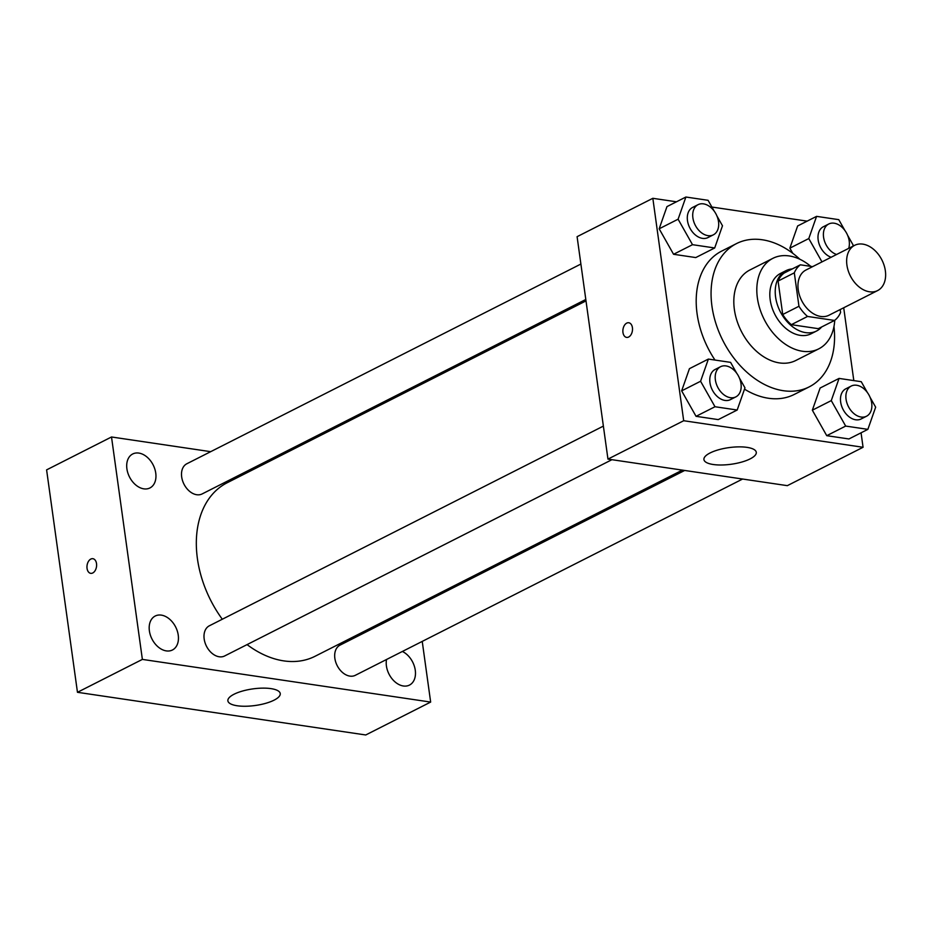 <?xml version="1.0" encoding="UTF-8"?>
<svg xmlns="http://www.w3.org/2000/svg" width="932" height="932" viewBox="0 0 932 932"><rect width="100%" height="100%" fill="white"/><g stroke="black" fill="none" stroke-linecap="round" stroke-linejoin="round"><path stroke-width="1.4" d="M846.92 265.107A25.374 17.685 -116.9 0 1 854.667 245.326A25.374 17.685 -116.9 0 1 881.905 259.958A25.374 17.685 -116.9 0 1 877.606 290.586A25.374 17.685 -116.9 0 1 846.92 265.107M877.606 290.586L828.921 315.261A25.374 17.685 -116.9 0 1 798.235 289.782A25.374 17.685 -116.9 0 1 805.982 270L854.667 245.326M834.513 320.445L818.284 328.67L791.326 324.674L807.555 316.449L834.513 320.445A32.748 22.822 -116.9 0 0 840.594 312.43L840.186 309.552M812.634 266.634L800.39 264.816A32.748 22.822 -116.9 0 0 794.309 272.831L798.957 306.267A32.748 22.822 -116.9 0 0 807.555 316.449M794.309 272.831L778.08 281.056A32.748 22.822 -116.9 0 1 784.162 273.041L800.39 264.816M778.08 281.056L782.729 314.492L798.957 306.267M791.326 324.674A32.748 22.822 -116.9 0 1 782.729 314.492M792.305 268.917A33.832 23.58 63.1 0 0 785.932 270.688A33.832 23.58 63.1 0 0 780.189 311.509A33.832 23.58 63.1 0 0 816.514 331.035A33.832 23.58 63.1 0 0 821.709 326.934M816.514 331.035L811.108 333.773A33.832 23.58 -116.9 0 1 770.193 299.801A33.832 23.58 -116.9 0 1 780.527 273.425L785.932 270.688M810.77 266.354A50.736 35.358 63.1 0 0 789.194 255.939A50.736 35.358 63.1 0 0 772.873 258.339A50.736 35.358 63.1 0 0 764.275 319.583A50.736 35.358 63.1 0 0 818.75 348.859A50.736 35.358 63.1 0 0 834.734 320.282M772.873 258.339L749.887 269.989A50.736 35.358 63.1 0 0 741.278 331.233A50.736 35.358 63.1 0 0 795.765 360.509L818.75 348.859M799.889 259.271A80.338 55.99 63.1 0 0 762.353 239.78A80.338 55.99 63.1 0 0 736.501 243.59A80.338 55.99 63.1 0 0 722.883 340.564A80.338 55.99 63.1 0 0 809.139 386.908A80.338 55.99 63.1 0 0 833.965 326.526M809.139 386.908L794.262 394.446A80.338 55.99 -116.9 0 1 744.505 389.168M714.995 360.055A80.338 55.99 -116.9 0 1 697.089 313.781A80.338 55.99 -116.9 0 1 721.624 251.127L736.501 243.59M844.893 230.484L838.765 219.649L816.572 216.364L797.641 225.963L789.858 248.157L792.771 253.318L789.858 248.157L808.79 238.557L821.977 261.892M867.377 392.535L861.25 381.701L839.068 378.415L820.125 388.015L812.343 410.197L826.742 435.675L848.936 438.96L867.867 429.361L875.661 407.179L870.092 397.335M676.469 201.801L652.831 198.306L683.692 420.728L863.067 447.278L861.063 432.821M853.817 380.606L843.705 307.77M807.147 221.14L711.897 207.044M714.203 211.133L708.087 200.31L685.894 197.025L666.962 206.613L659.169 228.806L673.568 254.285L695.761 257.57L714.693 247.97L722.486 225.777L716.918 215.933M736.688 373.184L730.572 362.362L708.378 359.076L689.447 368.664L681.653 390.858L696.053 416.324L718.246 419.61L737.189 410.022L744.971 387.828L739.402 377.984M863.067 447.278L787.33 485.654L607.955 459.103L577.094 236.681L652.831 198.306M607.955 459.103L683.692 420.728M710.079 452.964A26.422 8.388 -7.9 0 1 738.563 446.871A26.422 8.388 -7.9 0 1 756.283 452.3A26.422 8.388 -7.9 0 1 731.259 464.241A26.422 8.388 -7.9 0 1 703.928 459.569A26.422 8.388 -7.9 0 1 710.079 452.964M626.607 337.396A7.398 4.753 98.4 0 1 622.96 332.479A7.398 4.753 98.4 0 1 628.774 322.752A7.398 4.753 98.4 0 1 632.397 330.767A7.398 4.753 98.4 0 1 626.607 337.396A7.398 4.753 98.4 0 1 622.96 332.479A7.398 4.753 98.4 0 1 628.774 322.752M222.305 619.232A97.254 67.78 -116.9 0 1 197.409 558.629A97.254 67.78 -116.9 0 1 227.117 482.788L586.007 300.896M682.364 470.124L315.051 656.279A97.254 67.78 -116.9 0 1 247.062 644.606M603.377 426.099L209.339 625.803A16.916 11.79 63.1 0 0 206.473 646.214A16.916 11.79 63.1 0 0 224.635 655.977L611.916 459.697M585.809 299.475L202.151 493.925A16.916 11.79 -116.9 0 1 181.682 476.939A16.916 11.79 -116.9 0 1 186.854 463.752L580.892 264.047M742.606 479.036L355.313 675.316A16.916 11.79 -116.9 0 1 334.856 658.33A16.916 11.79 -116.9 0 1 340.029 645.142L684.694 470.462M270.932 460.583L268.602 460.233M210.69 451.671L111.514 436.98L142.375 659.402L430.654 702.076L422.231 641.402M417.315 605.975L417.117 604.553M126.903 468.831A19.048 13.269 63.1 0 0 149.935 487.949A19.048 13.269 63.1 0 0 153.163 464.963A19.048 13.269 63.1 0 0 132.717 453.977A19.048 13.269 63.1 0 0 126.903 468.831M149.388 630.882A19.048 13.269 63.1 0 0 172.42 650A19.048 13.269 63.1 0 0 175.659 627.015A19.048 13.269 63.1 0 0 155.201 616.029A19.048 13.269 63.1 0 0 149.388 630.882M386.524 659.507A19.048 13.269 63.1 0 0 386.419 665.961A19.048 13.269 63.1 0 0 409.451 685.09A19.048 13.269 63.1 0 0 414.985 668.593A19.048 13.269 63.1 0 0 402.379 651.468M111.514 436.98L46.6 469.879L77.461 692.301L365.74 734.975L430.654 702.076M77.461 692.301L142.375 659.402M87.049 568.415A7.398 4.753 98.4 0 1 92.874 558.699A7.398 4.753 98.4 0 1 96.497 566.714A7.398 4.753 98.4 0 1 90.695 573.331A7.398 4.753 98.4 0 1 87.049 568.415M237.159 705.757A26.422 8.388 -7.9 0 1 227.886 700.829A26.422 8.388 -7.9 0 1 252.91 688.888A26.422 8.388 -7.9 0 1 280.241 693.559A26.422 8.388 -7.9 0 1 265.62 703.345A26.422 8.388 -7.9 0 1 237.159 705.757M90.707 573.331A7.398 4.753 98.4 0 1 87.06 568.415A7.398 4.753 98.4 0 1 92.874 558.699M708.378 359.076L700.584 381.258L714.995 406.736L737.189 410.022M735.837 396.892L730.432 399.63A16.916 11.79 -116.9 0 1 709.963 382.644A16.916 11.79 -116.9 0 1 715.135 369.456L720.541 366.719A16.916 11.79 -116.9 0 1 738.703 376.481A16.916 11.79 -116.9 0 1 735.837 396.892A16.916 11.79 -116.9 0 1 715.38 379.907A16.916 11.79 -116.9 0 1 720.541 366.719M689.447 368.664L681.653 390.858L700.584 381.258M681.653 390.858L696.053 416.324L714.995 406.736M696.053 416.324L718.246 419.61M839.068 378.415L831.274 400.609L845.673 426.075L867.867 429.361M866.527 416.231L861.11 418.981A16.916 11.79 -116.9 0 1 840.652 401.995A16.916 11.79 -116.9 0 1 845.825 388.807L851.231 386.058A16.916 11.79 -116.9 0 1 869.393 395.82A16.916 11.79 -116.9 0 1 866.527 416.231A16.916 11.79 -116.9 0 1 846.058 399.257A16.916 11.79 -116.9 0 1 851.231 386.058M820.125 388.015L812.343 410.197L831.274 400.609M812.343 410.197L826.742 435.675L845.673 426.075M826.742 435.675L848.936 438.96M685.894 197.025L678.1 219.206L692.511 244.685L714.693 247.97M713.353 234.841L707.936 237.578A16.916 11.79 -116.9 0 1 687.478 220.604A16.916 11.79 -116.9 0 1 692.651 207.405L698.056 204.667A16.916 11.79 -116.9 0 1 716.219 214.43A16.916 11.79 -116.9 0 1 713.353 234.841A16.916 11.79 -116.9 0 1 692.895 217.855A16.916 11.79 -116.9 0 1 698.056 204.667M666.962 206.613L659.169 228.806L678.1 219.206M659.169 228.806L673.568 254.285L692.511 244.685M673.568 254.285L695.761 257.57M852.757 246.293L853.176 245.128L847.607 235.283M816.572 216.364L808.79 238.557M831.169 257.244A16.916 11.79 -116.9 0 1 818.168 239.943A16.916 11.79 -116.9 0 1 823.329 226.756L828.746 224.006A16.916 11.79 -116.9 0 1 844.101 229.458A16.916 11.79 -116.9 0 1 848.702 248.355M797.641 225.963L789.858 248.157M836.575 254.494A16.916 11.79 -116.9 0 1 823.573 237.206A16.916 11.79 -116.9 0 1 828.746 224.006"/></g></svg>
